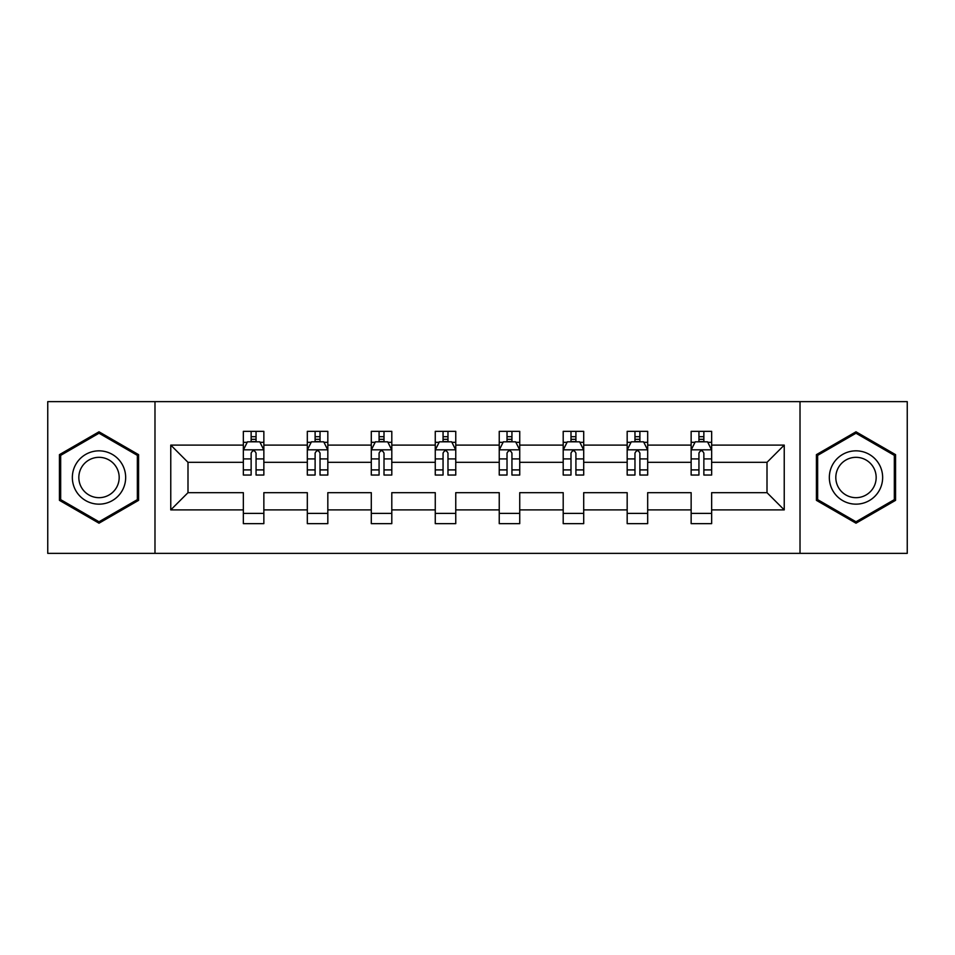 <?xml version="1.0" encoding="UTF-8"?>
<svg xmlns="http://www.w3.org/2000/svg" width="955" height="955" viewBox="0 0 955 955"><rect width="100%" height="100%" fill="white"/><g stroke="black" fill="none" stroke-linecap="round" stroke-linejoin="round"><path stroke-width="1.43" d="M800.015 553.363L907.25 553.363L907.25 401.637L800.015 401.637L800.015 553.363L154.985 553.363L154.985 401.637L47.75 401.637L47.75 553.363L154.985 553.363M711.654 509.898L711.654 492.673L767.008 492.673L784.234 509.898L711.654 509.898L711.654 523.638L691.145 523.638L691.145 509.898L647.681 509.898L647.681 523.638L627.172 523.638L627.172 509.898L583.708 509.898L583.708 523.638L563.199 523.638L563.199 509.898L519.735 509.898L519.735 523.638L499.238 523.638L499.238 509.898L455.762 509.898L455.762 523.638L435.265 523.638L435.265 509.898L391.801 509.898L391.801 523.638L371.292 523.638L371.292 509.898L327.828 509.898L327.828 523.638L307.319 523.638L307.319 509.898L263.855 509.898L263.855 523.638L243.346 523.638L243.346 509.898L170.766 509.898L170.766 445.102L243.346 445.102L243.346 431.362L263.855 431.362L263.855 445.102L307.319 445.102L307.319 431.362L327.828 431.362L327.828 445.102L371.292 445.102L371.292 431.362L391.801 431.362L391.801 445.102L435.265 445.102L435.265 431.362L455.762 431.362L455.762 445.102L499.238 445.102L499.238 431.362L519.735 431.362L519.735 445.102L563.199 445.102L563.199 431.362L583.708 431.362L583.708 445.102L627.172 445.102L627.172 431.362L647.681 431.362L647.681 445.102L691.145 445.102L691.145 431.362L711.654 431.362L711.654 445.102L784.234 445.102L784.234 509.898M800.015 401.637L154.985 401.637M691.145 445.102L691.145 462.327L647.681 462.327L647.681 445.102M647.681 509.898L647.681 492.673L691.145 492.673L691.145 509.898M627.172 445.102L627.172 462.327L583.708 462.327L583.708 445.102M583.708 509.898L583.708 492.673L627.172 492.673L627.172 509.898M563.199 445.102L563.199 462.327L519.735 462.327L519.735 445.102M519.735 509.898L519.735 492.673L563.199 492.673L563.199 509.898M499.238 445.102L499.238 462.327L455.762 462.327L455.762 445.102M455.762 509.898L455.762 492.673L499.238 492.673L499.238 509.898M435.265 445.102L435.265 462.327L391.801 462.327L391.801 445.102M391.801 509.898L391.801 492.673L435.265 492.673L435.265 509.898M371.292 445.102L371.292 462.327L327.828 462.327L327.828 445.102M327.828 509.898L327.828 492.673L371.292 492.673L371.292 509.898M307.319 445.102L307.319 462.327L263.855 462.327L263.855 445.102M263.855 509.898L263.855 492.673L307.319 492.673L307.319 509.898M243.346 445.102L243.346 462.327L187.992 462.327L187.992 492.673L243.346 492.673L243.346 509.898M170.766 445.102L187.992 462.327M767.008 492.673L767.008 462.327L711.654 462.327L711.654 445.102M698.941 441.616L703.859 441.616M634.968 441.616L639.886 441.616M570.995 441.616L575.913 441.616M507.021 441.616L511.94 441.616M443.06 441.616L447.979 441.616M379.087 441.616L384.006 441.616M315.114 441.616L320.032 441.616M251.141 441.616L256.059 441.616M243.346 513.384L263.855 513.384M307.319 513.384L327.828 513.384M371.292 513.384L391.801 513.384M435.265 513.384L455.762 513.384M499.238 513.384L519.735 513.384M563.199 513.384L583.708 513.384M627.172 513.384L647.681 513.384M691.145 513.384L711.654 513.384M187.992 492.673L170.766 509.898M784.234 445.102L767.008 462.327M138.582 454.652L99.01 431.803L59.437 454.652L59.437 500.348L99.01 523.197L138.582 500.348L138.582 454.652M816.418 454.652L816.418 500.348L855.99 523.197L895.563 500.348L895.563 454.652L855.99 431.803L816.418 454.652M256.059 436.698L251.141 436.698M247.202 442.32L243.346 442.32L243.346 431.362L251.141 431.362L251.141 441.819M243.346 469.896L243.346 475.041L251.141 475.041L251.141 469.896L243.346 469.896L243.346 462.327M263.855 462.327L263.855 475.041L256.059 475.041L256.059 453.1C254.424 449.936 252.788 449.936 251.141 453.1L251.141 469.896M259.999 442.32L263.855 442.32L263.855 431.362L256.059 431.362L256.059 441.819M263.855 450.02L259.76 441.819L247.452 441.819L243.346 450.02M320.032 436.698L315.114 436.698M311.175 442.32L307.319 442.32L307.319 431.362L315.114 431.362L315.114 441.819M307.319 469.896L307.319 475.041L315.114 475.041L315.114 469.896L307.319 469.896L307.319 462.327M327.828 462.327L327.828 475.041L320.032 475.041L320.032 453.1C318.397 449.936 316.762 449.936 315.114 453.1L315.114 469.896M323.972 442.32L327.828 442.32L327.828 431.362L320.032 431.362L320.032 441.819M327.828 450.02L323.721 441.819L311.425 441.819L307.319 450.02M384.006 436.698L379.087 436.698M375.148 442.32L371.292 442.32L371.292 431.362L379.087 431.362L379.087 441.819M371.292 469.896L371.292 475.041L379.087 475.041L379.087 469.896L371.292 469.896L371.292 462.327M391.801 462.327L391.801 475.041L384.006 475.041L384.006 453.1C382.37 449.936 380.723 449.936 379.087 453.1L379.087 469.896M387.945 442.32L391.801 442.32L391.801 431.362L384.006 431.362L384.006 441.819M391.801 450.02L387.694 441.819L375.399 441.819L371.292 450.02M75.923 464.178A26.656 26.656 0 0 0 85.675 500.587A26.656 26.656 0 0 0 122.097 490.822A26.656 26.656 0 0 0 112.332 454.413A26.656 26.656 0 0 0 75.923 464.178M81.533 467.413A20.186 20.186 0 0 0 88.922 494.977A20.186 20.186 0 0 0 116.486 487.587A20.186 20.186 0 0 0 109.097 460.024A20.186 20.186 0 0 0 81.533 467.413M137.353 455.368L137.353 499.632L99.01 521.776L60.666 499.632L60.666 455.368L99.01 433.224L137.353 455.368M832.903 464.178A26.656 26.656 0 0 0 842.668 500.587A26.656 26.656 0 0 0 879.077 490.822A26.656 26.656 0 0 0 869.325 454.413A26.656 26.656 0 0 0 832.903 464.178M838.514 467.413A20.186 20.186 0 0 0 845.903 494.977A20.186 20.186 0 0 0 873.467 487.587A20.186 20.186 0 0 0 866.078 460.024A20.186 20.186 0 0 0 838.514 467.413M894.334 455.368L894.334 499.632L855.99 521.776L817.647 499.632L817.647 455.368L855.99 433.224L894.334 455.368M447.979 436.698L443.06 436.698M439.121 442.32L435.265 442.32L435.265 431.362L443.06 431.362L443.06 441.819M435.265 469.896L435.265 475.041L443.06 475.041L443.06 469.896L435.265 469.896L435.265 462.327M455.762 462.327L455.762 475.041L447.979 475.041L447.979 453.1C446.331 449.936 444.696 449.936 443.06 453.1L443.06 469.896M451.906 442.32L455.762 442.32L455.762 431.362L447.979 431.362L447.979 441.819M455.762 450.02L451.667 441.819L439.36 441.819L435.265 450.02M511.94 436.698L507.021 436.698M503.094 442.32L499.238 442.32L499.238 431.362L507.021 431.362L507.021 441.819M499.238 469.896L499.238 475.041L507.021 475.041L507.021 469.896L499.238 469.896L499.238 462.327M519.735 462.327L519.735 475.041L511.94 475.041L511.94 453.1C510.304 449.936 508.669 449.936 507.021 453.1L507.021 469.896M515.879 442.32L519.735 442.32L519.735 431.362L511.94 431.362L511.94 441.819M519.735 450.02L515.64 441.819L503.333 441.819L499.238 450.02M575.913 436.698L570.995 436.698M567.055 442.32L563.199 442.32L563.199 431.362L570.995 431.362L570.995 441.819M563.199 469.896L563.199 475.041L570.995 475.041L570.995 469.896L563.199 469.896L563.199 462.327M583.708 462.327L583.708 475.041L575.913 475.041L575.913 453.1C574.277 449.936 572.642 449.936 570.995 453.1L570.995 469.896M579.852 442.32L583.708 442.32L583.708 431.362L575.913 431.362L575.913 441.819M583.708 450.02L579.601 441.819L567.306 441.819L563.199 450.02M639.886 436.698L634.968 436.698M631.028 442.32L627.172 442.32L627.172 431.362L634.968 431.362L634.968 441.819M627.172 469.896L627.172 475.041L634.968 475.041L634.968 469.896L627.172 469.896L627.172 462.327M647.681 462.327L647.681 475.041L639.886 475.041L639.886 453.1C638.25 449.936 636.603 449.936 634.968 453.1L634.968 469.896M643.825 442.32L647.681 442.32L647.681 431.362L639.886 431.362L639.886 441.819M647.681 450.02L643.575 441.819L631.279 441.819L627.172 450.02M703.859 436.698L698.941 436.698M695.001 442.32L691.145 442.32L691.145 431.362L698.941 431.362L698.941 441.819M691.145 469.896L691.145 475.041L698.941 475.041L698.941 469.896L691.145 469.896L691.145 462.327M711.654 462.327L711.654 475.041L703.859 475.041L703.859 453.1C702.223 449.936 700.576 449.936 698.941 453.1L698.941 469.896M707.798 442.32L711.654 442.32L711.654 431.362L703.859 431.362L703.859 441.819M711.654 450.02L707.548 441.819L695.24 441.819L691.145 450.02M263.747 449.817L243.453 449.817M263.855 469.896L256.059 469.896M251.141 458.901L243.346 458.901M263.855 458.901L256.059 458.901M256.059 439.312L251.141 439.312M327.72 449.817L307.426 449.817M327.828 469.896L320.032 469.896M315.114 458.901L307.319 458.901M327.828 458.901L320.032 458.901M320.032 439.312L315.114 439.312M391.693 449.817L371.4 449.817M391.801 469.896L384.006 469.896M379.087 458.901L371.292 458.901M391.801 458.901L384.006 458.901M384.006 439.312L379.087 439.312M455.666 449.817L435.361 449.817M455.762 469.896L447.979 469.896M443.06 458.901L435.265 458.901M455.762 458.901L447.979 458.901M447.979 439.312L443.06 439.312M519.639 449.817L499.334 449.817M519.735 469.896L511.94 469.896M507.021 458.901L499.238 458.901M519.735 458.901L511.94 458.901M511.94 439.312L507.021 439.312M583.601 449.817L563.307 449.817M583.708 469.896L575.913 469.896M570.995 458.901L563.199 458.901M583.708 458.901L575.913 458.901M575.913 439.312L570.995 439.312M647.574 449.817L627.28 449.817M647.681 469.896L639.886 469.896M634.968 458.901L627.172 458.901M647.681 458.901L639.886 458.901M639.886 439.312L634.968 439.312M711.547 449.817L691.253 449.817M711.654 469.896L703.859 469.896M698.941 458.901L691.145 458.901M711.654 458.901L703.859 458.901M703.859 439.312L698.941 439.312"/></g></svg>
